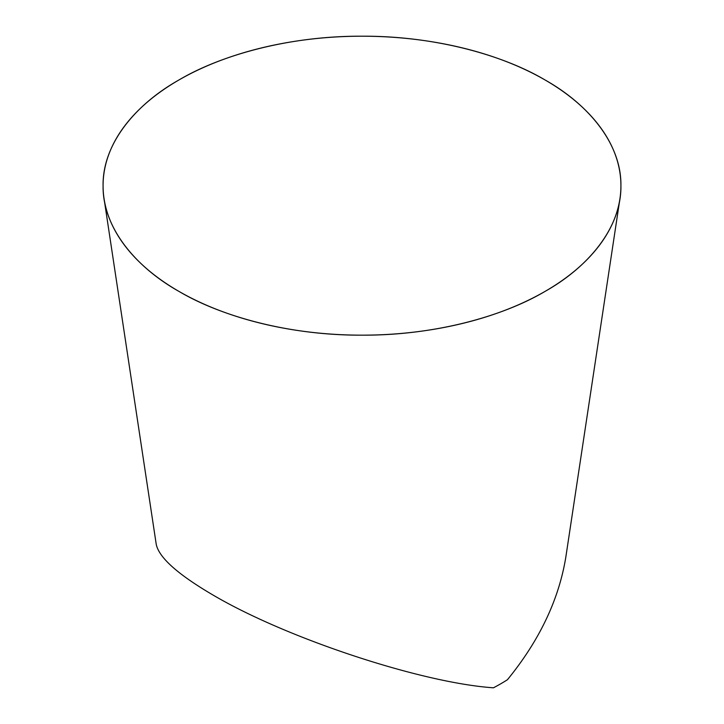<?xml version="1.0" encoding="UTF-8"?>
<svg xmlns="http://www.w3.org/2000/svg" width="724" height="724" viewBox="0 0 724 724"><rect width="100%" height="100%" fill="white"/><g stroke="black" fill="none" stroke-linecap="round" stroke-linejoin="round"><path stroke-width="1.09" d="M619.943 198.666L565.887 556.711C559 599.4 539.516 640.405 507.434 679.727A196.032 113.179 0 0 1 493.451 687.8C421.422 682.913 286.767 638.405 213.336 595.219C177.95 574.539 158.918 557.561 156.23 544.285L104.057 198.666A258.921 149.488 180 0 1 362 36.2A258.921 149.488 180 0 1 619.943 198.666A258.921 149.488 180 0 1 450.599 326.144A258.921 149.488 180 0 1 178.918 291.383A258.921 149.488 180 0 1 104.057 198.666M178.918 291.383C135.397 266.939 102.455 227.372 103.08 185.688C102.455 143.995 135.397 104.428 178.918 79.984C221.263 54.861 289.799 35.838 362 36.2C434.201 35.838 502.737 54.861 545.082 79.984C588.603 104.428 621.545 143.995 620.921 185.688C621.545 227.372 588.603 266.939 545.082 291.383C502.737 316.515 434.201 335.529 362 335.167C289.799 335.529 221.263 316.515 178.918 291.383"/></g></svg>
